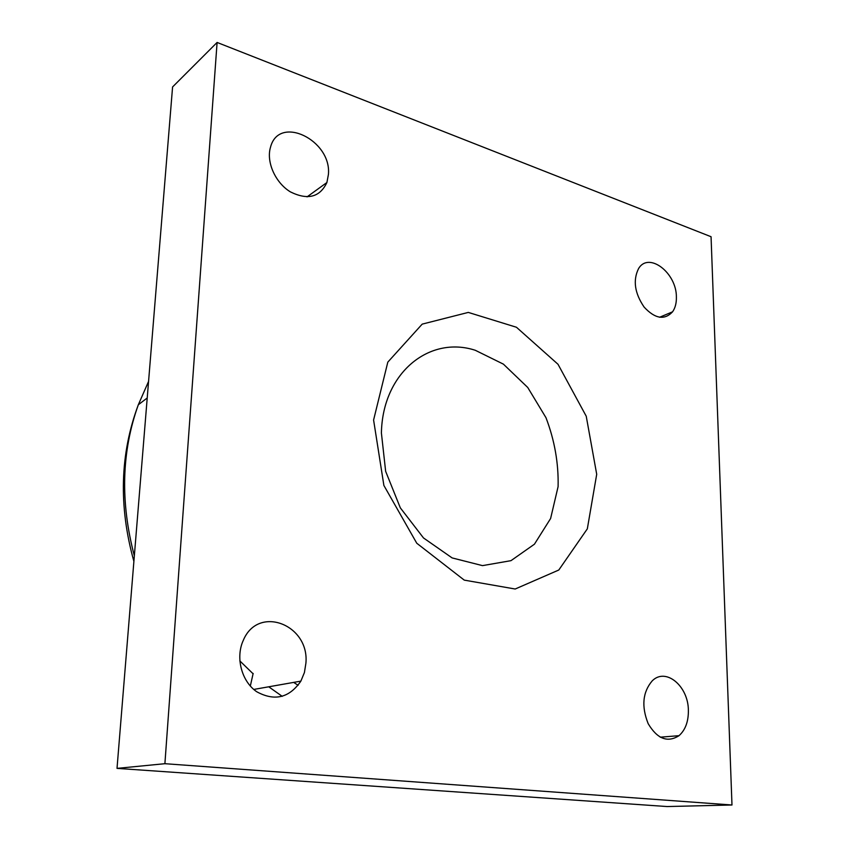 <?xml version="1.0" encoding="UTF-8"?>
<svg xmlns="http://www.w3.org/2000/svg" width="849" height="849" viewBox="0 0 849 849"><rect width="100%" height="100%" fill="white"/><g stroke="black" fill="none" stroke-linecap="round" stroke-linejoin="round"><path stroke-width="1.27" d="M475.302 350.287C429.467 335.323 382.528 372.658 381.403 433.011L385.648 471.322L400.325 507.861L423.502 537.958L452.124 557.92L482.497 565.625L510.971 560.669L534.435 544.198L550.608 518.506L558.101 486.615C558.653 463.342 554.62 440.376 545.992 417.719L527.738 387.473L503.415 364.147L475.302 350.287M688.38 710.475C688.486 721.586 685.366 729.991 679.02 735.68C667.558 742.939 657.275 738.938 648.169 723.666C641.303 706.389 642.651 692.126 652.212 680.866C665.743 667.123 688.412 686.088 688.38 710.475M305.916 663.111L304.42 672.525L300.875 681.121C289.286 697.931 274.577 701.476 256.748 691.755C241.562 681.429 235.332 657.582 243.27 640.411C258.043 604.562 309.535 624.482 305.916 663.111M250.317 686.056L253.151 673.459M328.414 174.459L326.907 182.514C319.861 197.276 307.699 200.396 290.432 191.895C275.416 182.864 266.045 161.957 270.491 147.28C278.865 114.222 331.779 140.191 328.414 174.459M676.388 297.054C676.526 303.04 675.252 307.964 672.567 311.816C664.512 320.402 655.035 318.831 644.126 307.094C634.638 293.117 632.792 280.276 638.575 268.581C648.742 251.346 676.642 272.858 676.388 297.054M711.059 236.722L731.987 805.001L667.176 806.55L117.013 768.377L172.58 86.948L217.1 42.45L711.059 236.722M731.987 805.001L164.897 763.697L117.013 768.377M164.897 763.697L217.1 42.45M373.592 420.022L387.813 362.13L422.197 324.127L468.298 312.411L516.457 327.258L558.005 364.274L586.235 416.222L596.709 474.294L587.328 528.842L558.791 570.019L515.173 589.015L464.254 580.122L416.763 543.233L383.886 485.458L373.592 420.022M134.344 555.851C120.187 502.088 121.513 451.721 138.323 404.761L148.575 381.403M239.8 660.862L253.129 673.819M268.74 686.799L282.239 696.35M298.116 685.292L293.669 682.394M679.02 735.68L660.235 737.187M300.875 681.121L253.755 689.441M326.907 182.514L307.062 196.872M672.567 311.816L659.546 317.282M133.898 561.38C118.51 506.195 119.985 453.982 138.323 404.761L147.217 397.99"/></g></svg>
